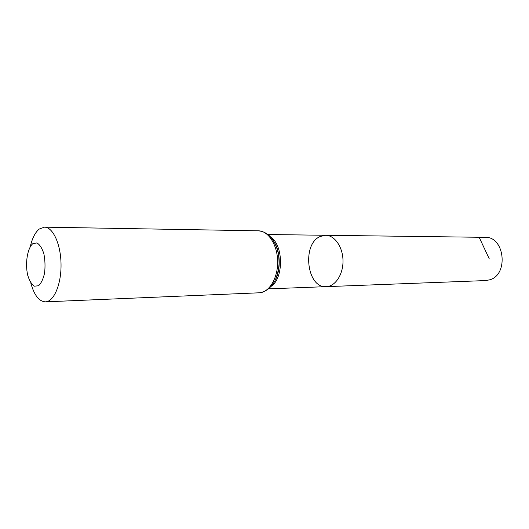 <?xml version="1.0" encoding="UTF-8"?>
<svg xmlns="http://www.w3.org/2000/svg" width="529" height="529" viewBox="0 0 529 529"><rect width="100%" height="100%" fill="white"/><g stroke="black" fill="none" stroke-linecap="round" stroke-linejoin="round"><path stroke-width="0.79" d="M325.613 235.273C334.659 235.246 342.885 247.017 342.997 260.751C343.228 274.478 335.307 286.447 326.261 286.652C306.82 288.45 301.623 244.028 320.204 236.489L325.613 235.273C334.659 235.246 342.885 247.017 342.997 260.751C343.228 274.478 335.307 286.447 326.261 286.652L485.682 280.568L489.847 279.788C508.931 274.505 504.587 236.284 485.139 237.342L268.13 234.532M32.805 243.677L36.957 242.917C39.787 244.603 42.089 248.22 43.867 253.755C45.104 260.05 45.335 266.484 44.575 273.07C43.213 279.061 41.196 283.299 38.511 285.772L34.332 286.182C31.568 284.271 29.346 280.588 27.68 275.133C25.002 263.211 27.402 248.2 32.805 243.677M30.285 246.58C32.276 238.09 35.298 232.224 39.344 228.991L44.496 227.153C52.946 227.06 60.835 244.18 61.033 264.295C61.344 284.417 53.885 301.728 45.434 301.847C39.007 301.477 34.107 295.122 30.742 282.784M479.658 238.354L489.292 258.906M270.835 237.118C283.418 245.522 283.822 277.467 271.45 286.189M258.456 230.823C268.401 230.816 277.507 244.987 277.652 261.571C277.923 278.155 269.182 292.55 259.236 292.795C265.657 291.968 270.894 287.981 274.954 280.82C277.17 275.748 278.538 270.187 279.054 264.13C279.054 259.468 278.71 255.481 278.023 252.168C274.571 238.996 268.044 231.881 258.456 230.823L44.496 227.153M274.829 243.082C280.423 255.362 280.575 267.707 275.292 280.125M268.811 288.841L326.261 286.652M274.875 243.188C280.469 252.902 280.687 270.167 275.344 280.02M45.434 301.847L259.236 292.795"/></g></svg>
